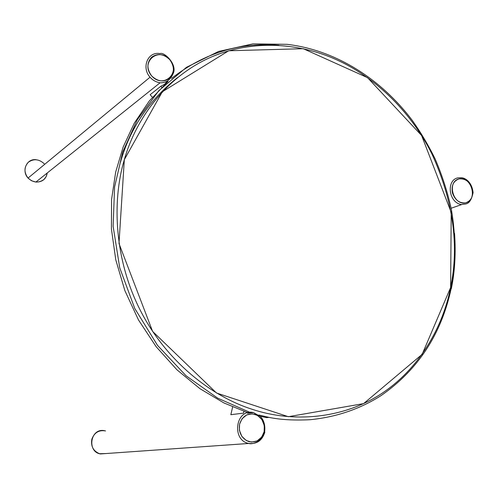 <?xml version="1.0" encoding="UTF-8"?>
<svg xmlns="http://www.w3.org/2000/svg" width="498" height="498" viewBox="0 0 498 498"><rect width="100%" height="100%" fill="white"/><g stroke="black" fill="none" stroke-linecap="round" stroke-linejoin="round"><path stroke-width="0.75" d="M278.768 45.293C239.949 41.981 204.224 53.012 171.586 78.385C204.224 53.012 239.949 41.981 278.768 45.293M168.05 81.386L149.388 100.857L134.342 123.074L123.143 147.047L115.673 172.059L111.577 199.48L111.428 229.055L115.779 259.825L124.849 290.577L138.5 319.971L156.185 346.745L177.02 369.871L199.953 388.683L223.876 402.919L247.786 412.711L223.876 402.919L199.953 388.683L177.02 369.871L156.185 346.745L138.5 319.971L124.849 290.577L115.779 259.825L111.428 229.055L111.577 199.48L115.673 172.059L123.143 147.047L134.342 123.074L149.388 100.857L168.05 81.386M266.598 417.635L260.261 416.235L266.598 417.635L268.951 417.374L258.817 415.008L268.951 417.374C280.442 419.727 294.106 420.511 309.949 419.721C336.106 417.168 359.811 409.132 381.057 395.605C418.152 369.796 441.57 333.872 451.306 287.844C455.907 262.029 455.919 235.878 451.362 209.384C447.54 191.973 442.087 175.066 435.009 158.65C428.212 144.868 420.573 132.051 412.114 120.186C381.238 79.275 336.169 50.13 287.122 44.334L252.947 43.874L218.616 51.437L186.482 67.311L158.825 90.673L137.311 119.725L122.695 152.089L114.577 187.024L113.121 226.248L119.701 267.725L134.765 308.48L157.511 345.344L185.997 375.716L217.638 398.114L249.878 412.363L217.638 398.114L185.997 375.716L157.511 345.344L134.765 308.48L119.701 267.725L113.121 226.248L114.577 187.024L122.695 152.089L137.311 119.725L158.825 90.673L186.482 67.311L218.616 51.437L252.947 43.874L287.122 44.334M454.55 233.394C455.938 253.158 454.861 271.628 451.313 288.809C454.861 271.628 455.938 253.158 454.55 233.394M120.435 162.354C129.978 128.571 148.977 100.328 177.444 77.638M450.615 287.514C459.386 245.141 453.118 200.532 431.81 153.695C409.835 109.678 372.952 76.026 336.604 59.81C300.481 43.233 252.76 38.819 210.361 57.451C168 76.076 136.446 116.775 124.332 159.64C111.608 202.101 114.702 260.498 140.554 310.827C166.394 361.162 211.146 396.227 251.826 409.182C292.5 422.852 342.107 419.092 380.615 394.211C419.135 369.298 442.859 327.13 450.615 287.514L451.225 212.422L421.607 135.506L367.549 77.663L303.276 48.704L228.713 50.771L162.292 91.781L124.332 159.64L118.985 243.497L152.6 331.4L216.499 393.009L288.354 416.708L363.577 403.617L422.142 354.346L450.615 287.514M230.848 414.691L232.634 406.99L230.848 414.691L243.503 413.135L243.896 411.429L243.503 413.135L230.848 414.691M104.53 430.702C90.312 427.651 86.671 451.867 100.472 453.933L105.9 453.554L99.612 453.728C93.313 451.151 90.723 446.314 91.831 439.23C94.346 432.563 98.915 429.799 105.551 430.938M264.843 432.121L264.531 432.152L264.843 432.121C262.303 440.4 256.993 444.179 248.9 443.457C231.352 440.63 235.324 408.379 253.389 412.568C235.324 408.379 231.352 440.63 248.9 443.457C251.664 444.758 262.29 441.931 264.612 431.803C265.895 422.248 261.307 417.274 260.155 416.34L253.389 412.568L247.537 413.284M264.164 431.654C265.21 423.244 262.16 417.467 255.007 414.324C247.425 412.91 242.283 416.191 239.575 424.165C238.492 432.669 241.567 438.483 248.813 441.608C256.433 442.934 261.55 439.616 264.164 431.654L264.314 425.591L261.911 419.565L257.491 415.407L252.38 413.832L246.747 414.89L242.047 418.768L239.575 424.165L239.401 430.278L241.829 436.366L246.305 440.537L251.453 442.081L257.093 440.954L261.749 437.032L264.164 431.654M451.138 208.239L461.646 204.578C448.368 202.929 446.102 179.772 458.029 177.848C446.102 179.772 448.368 202.929 461.646 204.578C464.927 203.433 470.174 206.377 473.094 192.626C471.774 180.668 463.787 177.643 461.397 177.755L458.029 177.848M459.181 178.875C453.417 180.899 451.176 185.605 452.458 192.994C455.06 200.109 459.442 203.396 465.618 202.86C471.345 200.769 473.554 196.063 472.247 188.742C469.689 181.695 465.337 178.402 459.181 178.875C446.557 181.453 453.037 205.68 465.618 202.86C478.124 200.115 471.687 176.224 459.181 178.875M36.261 159.715C26.5 158.271 21.321 171.069 28.056 178.072L150.047 77.209L28.056 178.072L31.467 180.73L35.868 182.063C42.324 182.131 46.121 179.093 47.26 172.962L46.121 176.697L43.93 179.504C38.589 183.283 33.298 182.81 28.056 178.072C23.867 172.376 23.972 167.098 28.355 162.23C33.74 158.501 39.018 159.011 44.198 163.742M161.707 87.268L160.829 86.254L150.141 94.707L152.369 97.266L150.141 94.707L160.829 86.254L161.707 87.268M167.621 80.857L164.72 84.212L160.829 86.254L164.72 84.212L167.621 80.857M150.047 77.209C141.32 67.722 147.626 51.219 160.045 53.603C147.626 51.219 141.32 67.722 150.047 77.209C152.581 80.19 155.924 82.058 160.07 82.799C155.924 82.058 152.581 80.19 150.047 77.209M151.604 75.852C157.704 81.66 163.767 82.45 169.787 78.223C174.617 72.677 174.605 66.495 169.756 59.679C163.742 53.877 157.698 53.049 151.622 57.195C146.705 62.742 146.698 68.961 151.604 75.852C163.22 89.21 181.241 72.882 169.756 59.679C158.376 46.308 139.988 62.424 151.604 75.852M100.472 453.933L248.9 443.457M35.868 182.063L160.07 82.799C166.668 82.929 171.25 79.307 173.802 71.942C176.012 62.605 163.525 51.611 160.045 53.603"/></g></svg>
